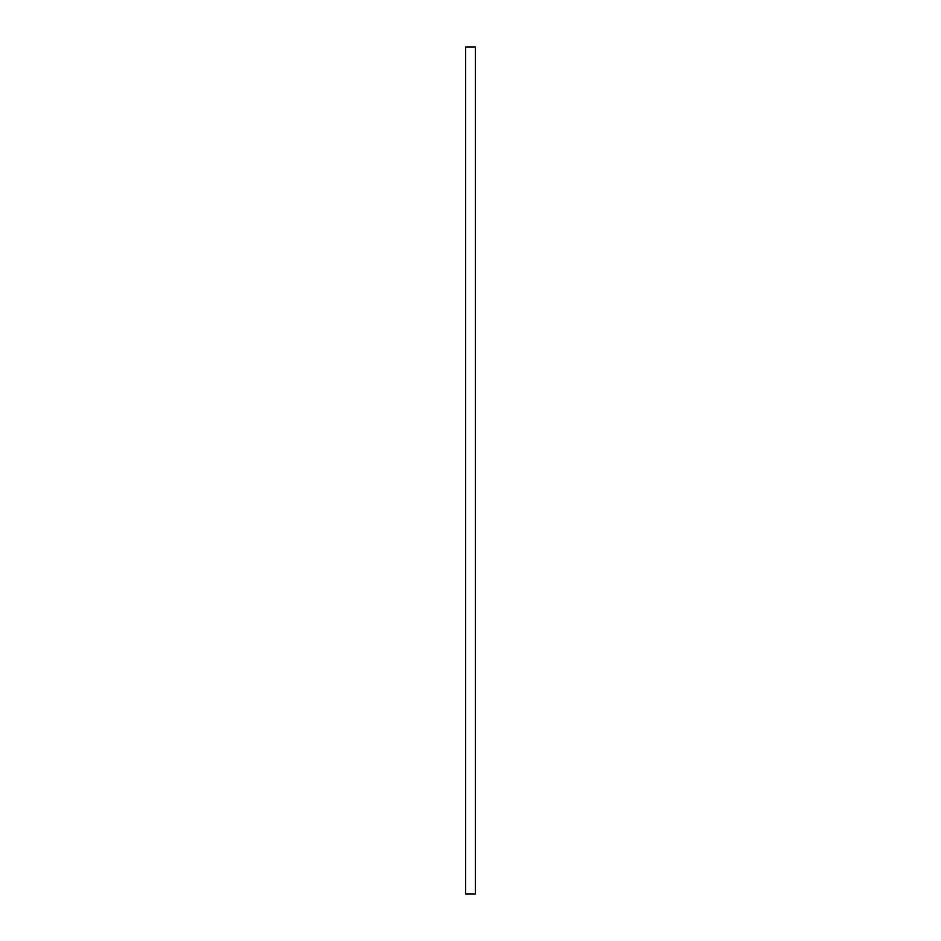 <?xml version="1.0" encoding="UTF-8"?>
<svg xmlns="http://www.w3.org/2000/svg" width="941" height="941" viewBox="0 0 941 941"><rect width="100%" height="100%" fill="white"/><g stroke="black" fill="none" stroke-linecap="round" stroke-linejoin="round"><path stroke-width="1.41" d="M465.642 893.95L475.358 893.95L475.358 47.05L465.642 47.05L465.642 893.95"/></g></svg>
